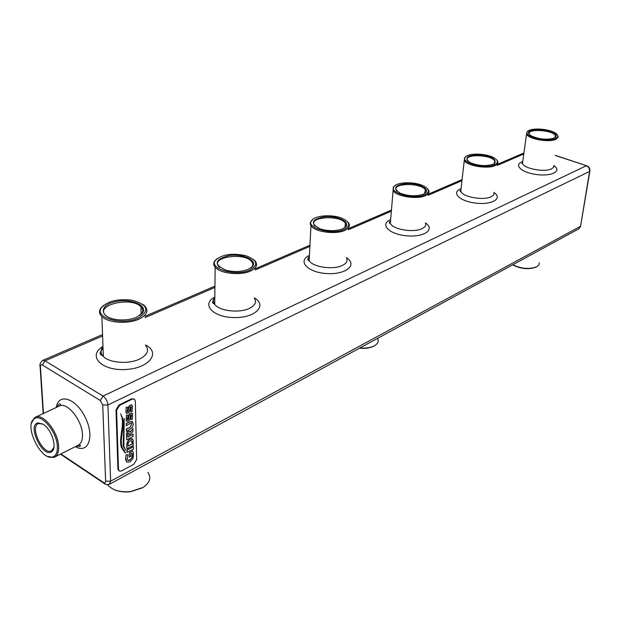 <?xml version="1.0" encoding="UTF-8"?>
<svg xmlns="http://www.w3.org/2000/svg" width="621" height="621" viewBox="0 0 621 621"><rect width="100%" height="100%" fill="white"/><g stroke="black" fill="none" stroke-linecap="round" stroke-linejoin="round"><path stroke-width="0.93" d="M539.238 262.699L538.935 264.818L536.924 266.665C529.899 269.421 522.09 268.901 513.474 265.105L512.837 264.74M134.066 398.977L131.567 398.845L119.069 404.962L116.011 409.883L117.912 468.948L119.015 470.78M377.809 338.802C378.849 341.348 377.886 343.576 374.929 345.493L374.424 345.788C370.597 347.76 365.777 348.482 359.955 347.946M147.883 472.426C151.524 477.728 149.917 482.727 143.04 487.438L130.783 491.529C120.614 492.484 113.061 490.458 108.124 485.436L107.596 484.768M536.963 266.642L536.373 266.983C529.612 269.638 522.09 269.134 513.808 265.485L512.698 264.818M132.149 399.194L119.651 405.319L116.593 410.24L118.479 469.321L119.279 470.99L121.351 470.997L133.763 464.322L136.682 459.548L135.316 401.026L134.454 399.163L131.567 398.845M374.517 345.734L373.858 346.122C370.077 348.063 365.319 348.738 359.59 348.148M142.248 487.904L130.697 491.692C124.479 492.422 118.96 491.723 114.14 489.604M108.101 484.776L108.124 485.436M120.684 413.842L121.079 414.952C125.364 423.933 118.285 438.511 121.576 447.772L125.597 453.113L122.143 447.5C119.108 438.993 125.411 425.773 122.166 417.165L121.017 414.913C125.302 423.895 118.223 438.473 121.522 447.741L125.054 452.895M124.076 418.57L123.113 446.041L125.636 450.303L123.851 446.22L124.184 418.632M130.899 455.977L130.775 453.687L131.854 453.12L132.265 453.982C134.144 456.831 128.345 462.994 127.088 459.261L128.097 454.805L126.102 454.797L125.551 459.02L126.816 462.071L129.882 461.884L133.026 458.585L133.523 452.965L132.366 450.846L129.89 452.461M131.831 453.128L132.211 453.943C132.615 457.824 131.116 459.897 127.716 460.169M130.185 452.406L129.564 452.329L129.308 457.134L131.21 455.993M126.381 423.312L126.28 425.758L130.061 423.429L131.699 423.693L130.162 427.333L126.366 428.855L126.436 431.347L130.519 428.855C132.917 427.007 133.686 424.818 132.832 422.288L130.332 421.721L126.218 423.398L126.28 425.758M132.226 421.395L130.278 421.69L126.49 423.514M126.537 428.777L126.436 431.347M131.31 423.157L131.644 423.662L130.1 427.295L126.645 428.971M132.917 436.299L133.111 433.939L130.488 435.694M129.688 431.16C127.522 431.207 126.459 432.558 126.49 435.212L126.668 439.839L133.065 436.524M132.824 431.316L132.979 428.451L130.309 432.224M133.142 445.218L133.158 439.831C130.084 438.007 127.965 439.629 126.808 444.714L126.917 448.781L133.29 445.443M132.467 438.884C129.191 438.651 127.282 440.576 126.746 444.675L126.917 448.781M130.984 406.522L130.961 410.667L130.464 411.428L132.157 411.389L132.436 405.893C130.511 404.147 129.176 405.156 128.438 408.928L128.392 409.976C128.306 411.692 127.872 412.158 127.072 411.358L127.957 407.174L126.304 407.267L125.861 412.344L126.591 413.384M127.957 407.174L126.242 407.229L125.923 412.375C127.833 414.176 129.168 413.213 129.921 409.48L129.968 408.439C130.037 406.84 130.48 406.344 131.287 406.949L130.519 411.467M131.706 404.876C129.649 404.83 128.539 406.173 128.376 408.897L127.375 411.878M131.186 414.556L130.666 419.431L132.358 419.377L132.638 413.935C130.728 412.197 129.401 413.206 128.648 416.963L128.609 418.003C128.516 419.711 128.081 420.176 127.289 419.392L128.174 415.224L126.599 415.138L126.141 420.394C128.042 422.179 129.378 421.217 130.123 417.506L130.177 416.466C130.278 414.812 130.728 414.339 131.512 415.061L130.728 419.47M126.498 415.317L126.079 420.363L126.8 421.395M128.174 415.224L126.521 415.333M131.916 412.926C129.867 412.872 128.757 414.207 128.594 416.932L127.592 419.897M133.36 449.037L133.476 446.569L126.956 450L127.018 452.445L133.375 449.092M127.119 449.915L127.018 452.445M133.476 446.569L127.204 450.101M47.701 456.419L53.561 457.467L54.695 457.048C57.559 455.465 58.871 451.925 58.638 446.437C58.25 431.843 42.888 412.755 35.35 417.258L34.318 417.894L31.524 423.149M103.327 355.693L103.094 356.33M124.045 418.655L123.168 446.072L125.636 450.303M132.219 450.924L130.239 452.445M125.807 456.769L125.822 460.448L126.816 462.071M126.117 455.581L125.861 456.808M126.102 454.797L126.218 455.286M128.097 454.805L126.164 454.836M129.564 452.329L129.362 456.978M132.948 434.025L130.495 435.763L130.449 434.087L132.941 431.517M126.49 435.212L126.668 439.839M132.304 429.608L130.247 432.022C128.244 430.601 127.01 431.68 126.544 435.251M132.816 428.537L132.358 429.647M57.349 446.429C56.961 431.548 40.691 412.616 34 419.012C23.854 425.672 40.978 460.898 52.482 457.025C55.952 455.969 57.574 452.437 57.349 446.429M465.913 156.554L465.028 157.206L464.283 160.249C466.045 165.636 487.299 169.37 495.015 165.597C497.506 164.48 498.43 163.082 497.786 161.429L496.715 159.954M103.513 305.431L100.586 308.412C98.84 311.245 99.275 313.954 101.875 316.555C107.922 322.873 127.647 324.325 138.677 319.264C146.835 315.289 148.893 310.873 144.856 306.021L142.659 304.243M528.005 131.093L527.283 131.598L526.538 133.989C527.687 138.91 548.902 142.807 555.927 139.329L558.295 137.14L557.324 134.757M312.868 219.345L310.337 222.341L310.221 223.816L310.981 225.679C314.536 231.866 335.387 234.839 344.663 230.438C349.002 228.419 350.36 225.997 348.738 223.156L347.232 221.464M217.024 258.724L214.959 260.618C213.321 262.753 213.391 264.919 215.161 267.123C219.896 273.512 240.265 275.817 250.387 271.09C256.287 268.295 257.948 265.027 255.378 261.294L253.57 259.539M394.894 185.679L393.768 186.564L393.116 190.484C395.67 196.314 416.815 199.752 425.276 195.669C428.537 194.187 429.654 192.363 428.637 190.197L427.364 188.605M127.74 434.622L127.81 437.145L129.3 436.377L129.152 433.202C128.314 432.783 127.848 433.256 127.74 434.622M132.172 442.105L132.048 441.267C130.115 440.126 128.772 441.151 128.004 444.333L128.05 446.103L132.219 443.93L131.613 440.669M43.214 424.283L38.021 422.885C26.618 424.966 43.245 459.16 51.923 451.475C57.45 447.78 51.566 429.258 43.214 424.283M42.484 423.84L38.316 423.623C29.389 427.124 43.26 455.651 51.52 450.792L53.926 447.376M494.564 164.821C498.562 162.787 498.337 160.428 493.874 157.742C486.577 153.465 469.422 152.844 465.688 156.74C458.593 162.151 484.745 169.58 494.564 164.821M138.079 318.185C149.995 310.803 148.101 304.841 132.397 300.285C117.974 298.538 107.643 301.03 101.409 307.752C93.802 317.595 122.011 325.784 138.079 318.185M555.5 138.599C558.652 137.055 558.566 135.184 555.259 132.987C548.902 128.78 531.467 127.615 527.92 131.163C521.306 135.89 546.775 142.853 555.5 138.599M344.143 229.529C350.896 225.788 350.073 221.992 341.69 218.134C332.243 214.292 316.027 215.308 312.091 220.075C304.22 227.325 331.591 235.545 344.143 229.529M249.836 270.104C258.755 264.88 257.451 260.083 245.908 255.736C232.487 252.871 222.427 254.307 215.72 260.028C207.763 268.489 235.623 276.873 249.836 270.104M424.803 194.831C429.965 192.106 429.499 189.118 423.406 185.858C415.061 181.674 398.333 181.782 394.459 186.067C386.914 192.308 413.71 200.179 424.803 194.831M127.81 437.083L129.246 436.338L129.238 433.854M129.176 433.815L128.943 432.922M128.05 446.041L132.164 443.891L132.118 442.067M493.09 164.301L494.704 163.346C496.645 158.999 491.312 156.135 478.706 154.769C466.899 155.273 463.965 157.843 469.88 162.485C477.968 165.854 485.7 166.459 493.09 164.301M136.465 317.308L142.45 313.023C148.411 305.19 130.162 297.933 114.815 301.806C99.026 305.322 99.484 317.207 116.212 319.536C123.633 320.49 130.387 319.753 136.465 317.308M554.072 138.141L555.321 137.42C563.131 129.471 517.052 126.397 531.157 135.813C538.974 139.329 546.612 140.105 554.072 138.141M342.582 228.877L345.524 227.007C350.671 222.085 337.987 215.712 325.334 216.659C311.54 219.097 309.7 223.125 319.815 228.753C328.059 231.276 335.65 231.315 342.582 228.877M248.237 269.351L252.374 266.588C258.049 260.401 242.958 253.415 229.017 255.541C214.183 259.687 213.329 264.639 226.463 270.383C234.443 272.184 241.701 271.835 248.237 269.351M423.281 194.257L425.432 192.945C429.996 188.963 419.128 183.28 407.624 183.467C394.855 184.74 392.34 187.969 400.079 193.162C408.331 196.213 416.062 196.578 423.281 194.257M555.321 137.42L554.685 137.846L555.376 135.875C553.893 130.045 526.592 128.221 529.371 134.144L529.674 134.71M493.936 163.882L494.774 161.281C492.531 154.613 463.631 153.581 467.271 160.319L467.683 160.979M424.461 193.659L425.447 190.173C422.14 182.551 391.455 182.753 396.283 190.406L396.827 191.167M344.244 228.016L345.843 225.78L345.346 223.312C340.58 214.641 307.892 216.737 314.358 225.384L315.057 226.223M250.605 268.093L251.606 267.146C253.104 265.369 253.158 263.56 251.761 261.728C245.008 251.979 210.069 256.877 218.747 266.518L219.655 267.426M139.911 315.429L141.627 313.659C143.257 311.3 143.04 309.025 140.99 306.859C131.605 296.124 94.097 305.027 105.71 315.507L106.913 316.493M105.329 484.147L103.49 482.478C104.84 483.216 105.554 482.773 105.624 481.151L110.639 481.166L109.389 484.318L578.85 228.815L580.557 226.277L110.639 481.166L107.922 405.024C107.503 401.166 105.873 398.193 103.032 396.097L100.284 400.514L42.36 365.024C41.079 364.411 40.435 364.954 40.419 366.669L43.47 413.454M60.866 453.943L103.49 482.478M105.624 481.151L102.721 404.977L107.922 405.024L589.601 171.443L580.557 226.277L589.872 171.233M102.721 404.977L100.284 400.514M75.389 446.631C88.384 454.277 94.842 436.672 85.349 417.553C76.181 398.278 58.343 392.48 56.332 407.423M102.589 335.945L45.046 360.817L103.032 396.097L586.286 165.784C588.685 166.855 589.787 168.741 589.601 171.443L589.911 170.977C590.059 168.547 589.042 166.824 586.853 165.799L555.314 155.506M119.069 404.962L119.651 405.319M117.912 468.948L118.479 469.321M116.011 409.883L116.593 410.24M102.543 334.579L42.601 360.421L45.046 360.817L42.36 365.024M40.086 364.837L40.419 366.669M76.313 446.165L79.954 446.445C80.885 445.273 80.342 444.838 78.324 445.148C81.235 443.541 82.609 440.025 82.438 434.599C82.228 420.176 66.975 401.484 59.306 406.025C60.796 404.636 60.788 403.937 59.29 403.953C58.669 404.046 57.994 405.055 57.264 406.988M523.806 153.961L497.274 165.419M461.97 180.672L428.125 195.297M391.346 211.187L348.296 229.793M309.91 246.374L255.122 270.042M214.913 287.422L145.066 317.595M461.061 188.745C450.66 192.386 459.47 201.336 475.833 203.114C492.181 205.109 503.119 198.394 493.897 192.494M102.977 346.456C87.336 355.414 100.633 370.558 124.487 369.557C148.287 368.944 161.313 353.155 145.997 345.191L145.562 344.95M522.75 161.662C513.07 164.65 521.275 172.607 536.56 174.524C551.828 176.636 562.308 171.093 553.885 165.722M309.437 255.402C297.017 260.975 307.527 272.526 326.817 273.558C346.076 274.878 357.968 264.717 346.402 257.684M214.796 297.094C200.925 304.119 212.708 317.362 234.039 317.579C255.347 318.138 267.667 305.439 254.315 297.894M390.601 219.702C379.33 224.197 388.932 234.319 406.6 235.817C424.252 237.556 435.632 229.335 425.369 222.877M461.077 188.613L460.766 191.307C462.474 196.95 483.441 200.769 491.087 196.772C493.555 195.584 494.479 194.117 493.858 192.378M102.993 346.704C100.284 350.042 100.408 353.287 103.35 356.446C109.312 362.998 128.687 364.418 139.515 359.101C147.526 354.925 149.545 350.314 145.57 345.276M522.781 161.429L522.509 163.393C523.596 168.57 544.539 172.56 551.518 168.865L553.544 167.328L553.816 165.458M309.437 255.472L308.396 257.987L309.165 260.626C312.642 267.092 333.182 270.104 342.342 265.446C346.627 263.327 347.977 260.773 346.394 257.808M214.796 297.242C212.91 299.586 212.879 301.969 214.711 304.391C219.36 311.043 239.403 313.357 249.378 308.373C255.184 305.423 256.83 302.008 254.307 298.119M390.625 219.663L390.314 223.374C392.806 229.475 413.648 232.976 422.024 228.66C425.245 227.084 426.363 225.167 425.369 222.9M60.462 454.145L103.567 483.014C105.019 484.52 106.959 484.954 109.389 484.318M578.85 228.815L580.821 226.036M555.337 155.351L586.581 165.714M118.013 469.623L118.58 469.988M42.601 360.421C40.303 362.586 39.472 364.589 40.093 366.421L43.175 413.594M523.945 152.945L497.405 164.379M462.094 179.601L428.234 194.194M391.447 210.053L348.373 228.621M309.972 245.171L255.161 268.8M214.928 286.141L145.042 316.268M59.306 406.025L35.35 417.258M78.324 445.148L54.695 457.048M464.283 160.249L460.766 191.307C459.68 191.555 459.742 191.02 460.953 189.7M101.875 316.555L103.35 356.446C101.215 354.032 97.342 355.491 103.047 348.156M526.538 133.989L522.509 163.393C521.624 163.797 521.663 163.486 522.641 162.454M310.981 225.679L309.165 260.626C307.201 260.362 307.271 259.058 309.367 256.714M215.161 267.123L214.711 304.391C213.22 302.683 210.581 303.475 214.781 298.592M393.116 190.484L390.314 223.374C388.785 223.133 388.862 222.279 390.531 220.82M52.482 457.025L53.561 457.467M34 419.012L34.318 417.894M53.096 450.008L52.187 450.458M465.688 156.74L465.028 157.206M101.409 307.752L100.586 308.412M527.92 131.163L527.283 131.598M312.091 220.075L311.369 220.602M215.72 260.028L214.959 260.618M394.459 186.067L393.768 186.564M39.1 423.351L38.021 422.885M52.218 450.341L51.923 451.475M555.158 137.35L555.376 135.875M494.518 163.292L494.774 161.281M425.168 192.96L425.447 190.173M345.09 227.201L345.346 223.312M141.138 314.273L140.99 306.859M494.037 163.804L494.704 163.346M141.627 313.659L142.45 313.023M344.795 227.527L345.524 227.007M251.606 267.146L252.374 266.588M424.733 193.426L425.432 192.945"/></g></svg>
